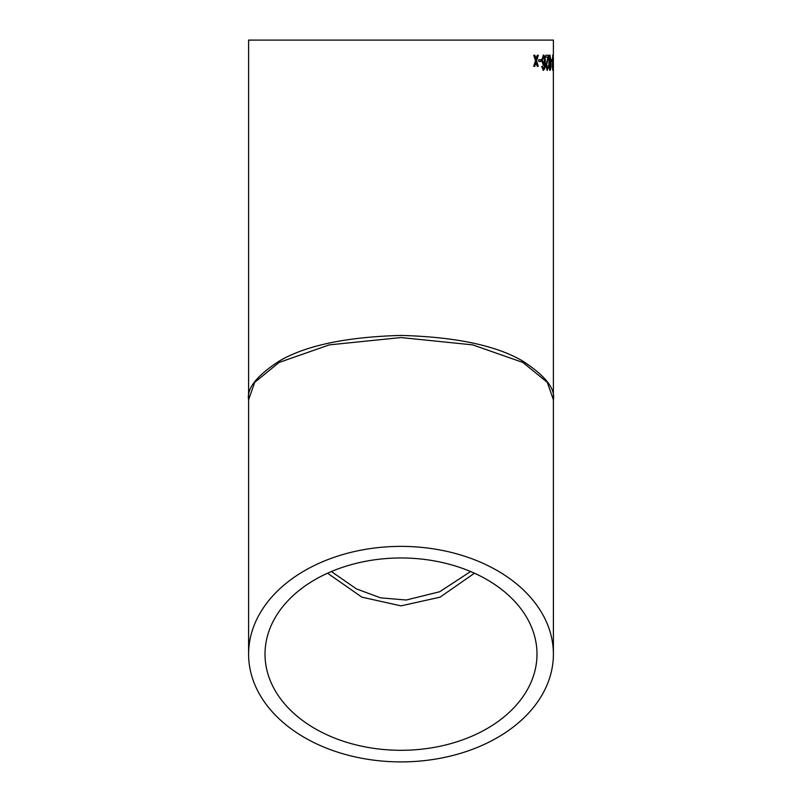 <?xml version="1.0" encoding="UTF-8"?>
<svg xmlns="http://www.w3.org/2000/svg" width="802" height="802" viewBox="0 0 802 802"><rect width="100%" height="100%" fill="white"/><g stroke="black" fill="none" stroke-linecap="round" stroke-linejoin="round"><path stroke-width="1.2" d="M553.33 55.248L553.4 60.872M553.37 55.248L553.4 40.1L248.6 40.1L248.6 399.797C246.565 388.609 256.73 375.727 279.086 361.171C305.552 345.542 346.183 336.96 401 335.416C455.817 336.96 496.448 345.542 522.914 361.171C545.27 375.727 555.435 388.609 553.4 399.797L547.305 382.374L522.914 362.454L472.719 344.88L401 337.562L329.281 344.88L279.086 362.454L254.695 382.374L248.6 399.797L248.6 654.141A152.4 107.759 0 0 1 401 546.383A152.4 107.759 0 0 1 553.4 654.141A152.4 107.759 0 0 1 401 761.9A152.4 107.759 0 0 1 248.6 654.141M553.37 58.937L553.4 654.141M553.39 64.361L553.4 65.914M553.119 66.566L552.809 70.386L552.377 66.526L552.809 55.047L552.899 66.566M552.117 61.463L551.275 61.463L551.275 59.709L552.117 59.709L552.117 61.463M550.042 70.386C549.23 69.503 548.869 66.937 548.949 62.716C548.869 58.486 549.23 55.929 550.042 55.047L550.984 62.716C551.084 66.987 550.773 69.543 550.042 70.386M548.528 66.115L548.027 65.924L547.245 68.641L546.443 66.195L548.578 55.248L545.791 55.248L545.791 57.183L547.936 57.183L545.851 66.205L547.235 70.386L548.528 66.115L547.014 70.386M542.473 66.315L542.733 67.869L543.405 68.641L543.987 68.19L544.598 63.147L543.325 65.152L541.661 60.23L543.435 55.047C544.758 55.699 545.36 58.135 545.24 62.335L544.698 68.671L543.355 70.386L541.741 66.506L542.473 66.315M541.059 61.463L538.743 61.463L538.743 59.709L541.059 59.709L541.059 61.463M535.886 58.476L537.3 55.248L538.322 55.248L536.598 60.782L538.242 66.315L537.21 66.315L536.047 62.486L534.784 66.315L533.651 66.315L535.515 60.782L533.741 55.248L534.874 55.248L536.077 59.077M401 557.981A135.989 96.16 0 0 1 536.989 654.141A135.989 96.16 0 0 1 401 750.301A135.989 96.16 0 0 1 265.011 654.141A135.989 96.16 0 0 1 401 557.981M327.547 573.209L361.953 597.179L401 605.861L440.047 597.179L474.453 573.209L440.047 597.179L401 605.861L361.953 597.179L327.547 573.209M534.673 55.248L535.686 58.476M536.047 62.486L534.583 66.315M538.122 55.248L536.598 60.782M536.398 60.782L538.042 66.315M540.849 59.709L540.849 61.463M542.262 66.315L543.405 68.641M544.598 63.147L543.114 65.152M543.225 55.047C544.548 55.699 545.149 58.125 545.019 62.335L544.478 68.671L543.144 70.386M543.485 56.802L542.192 60.17L543.515 63.398L544.598 60.27L543.485 56.802L542.403 60.17L543.515 63.398M548.357 55.248L546.232 66.195L547.245 68.641M547.806 65.924L548.307 66.115M549.821 55.047L550.753 62.716C550.864 66.987 550.543 69.543 549.821 70.386M550.042 56.802L549.19 62.716L549.821 68.641L550.453 67.609L550.042 56.802L549.41 62.716L550.042 68.641M551.886 59.709L551.886 61.463M552.859 68.591L552.688 70.245M552.688 55.178L552.879 56.912M552.869 62.576L552.849 64.391M552.388 67.619L552.809 68.641L552.809 64.371L552.809 68.641M552.809 64.371L552.418 65.032M552.327 61.102L552.809 62.626L552.809 56.802L552.809 62.626M552.809 56.802L552.317 58.496M470.614 571.535L439.656 591.756L406.213 600.016L380.549 597.841L356.379 588.879L331.386 571.535"/></g></svg>
